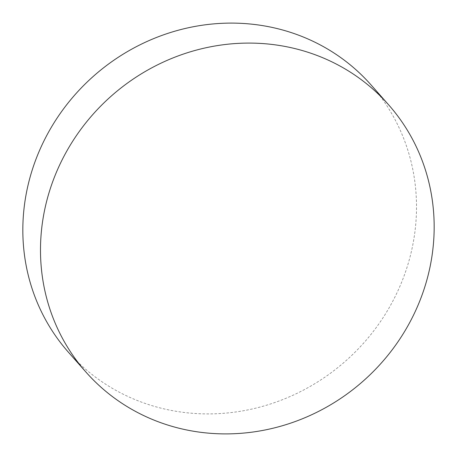 <?xml version="1.0" encoding="UTF-8"?>
<svg xmlns="http://www.w3.org/2000/svg" width="457" height="457" viewBox="0 0 457 457"><rect width="100%" height="100%" fill="white"/><g stroke="black" fill="none" stroke-linecap="round" stroke-linejoin="round"><path stroke-width="0.34" stroke-dasharray="2.29 1.71" d="M68.379 352.181A201.891 190.192 138.5 0 0 133.912 399.121A201.891 190.192 138.5 0 0 374.729 329.571A201.891 190.192 138.5 0 0 370.97 84.836"/><path stroke-width="0.69" d="M388.621 104.819L370.97 84.836A201.891 190.192 138.5 0 0 305.436 37.897A201.891 190.192 138.5 0 0 64.614 107.446A201.891 190.192 138.5 0 0 68.379 352.181L86.03 372.164A201.891 190.192 -41.5 0 1 82.271 127.429A201.891 190.192 -41.5 0 1 323.088 57.879A201.891 190.192 -41.5 0 1 388.621 104.819A201.891 190.192 -41.5 0 1 392.386 349.554A201.891 190.192 -41.5 0 1 151.564 419.103A201.891 190.192 -41.5 0 1 86.03 372.164"/></g></svg>
